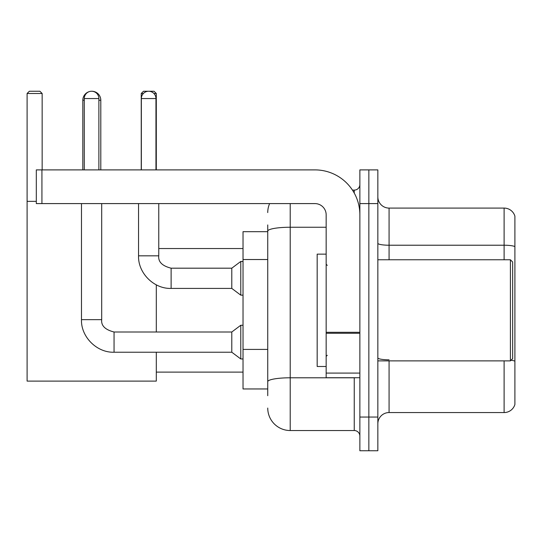 <?xml version="1.0" encoding="UTF-8"?>
<svg xmlns="http://www.w3.org/2000/svg" width="542" height="542" viewBox="0 0 542 542"><rect width="100%" height="100%" fill="white"/><g stroke="black" fill="none" stroke-linecap="round" stroke-linejoin="round"><path stroke-width="0.81" d="M267.741 252.789L267.741 224.937L267.741 231.678L243.026 231.678L243.026 388.96L267.741 388.96M267.741 395.701L267.741 224.937M290.214 203.596L290.214 430.531L354.244 430.531A5.616 5.616 0 0 1 359.868 436.147A5.616 5.616 0 0 0 354.244 430.531L354.244 377.727M359.868 417.049L359.868 450.754L368.851 450.754L368.851 417.049L368.851 450.754L377.842 450.754L377.842 417.049L368.851 417.049L368.851 203.596L368.851 417.049L359.868 417.049L359.868 203.596L368.851 203.596L368.851 169.89L368.851 203.596L377.842 203.596L377.842 417.049M377.842 203.596L377.842 169.89L359.868 169.89L359.868 203.596M352.456 190.113L354.244 190.113A5.616 5.616 0 0 0 359.868 184.497M267.741 385.592L267.741 356.148M267.741 212.579A22.466 22.466 0 0 1 269.618 203.596M290.214 430.531A22.466 22.466 0 0 1 267.741 408.058M377.842 423.79A11.233 11.233 0 0 1 389.075 412.557L504.114 412.557L504.114 360.877M514.9 216.177A11.233 11.233 0 0 0 504.114 208.087A11.233 11.233 0 0 1 514.9 216.177L514.9 404.467A11.233 11.233 0 0 1 504.114 412.557M514.9 246.624A11.233 1.951 180 0 0 504.114 245.221L504.114 208.087L389.075 208.087A11.233 11.233 0 0 1 377.842 196.854A11.233 11.233 0 0 0 389.075 208.087L389.075 259.767M82.824 169.89L82.824 100.236A8.99 8.99 0 0 1 89.572 91.53M91.693 91.252A8.99 8.99 0 0 1 91.808 91.246A8.99 8.99 0 0 1 100.798 100.236L98.888 100.236M100.798 169.89L100.798 100.236M156.299 352.225L156.299 381.101L27.1 381.101L27.1 93.495L29.349 91.246L39.905 91.246L42.154 93.495L27.1 93.495M42.154 169.89L42.154 93.495M27.1 201.346L36.314 201.346M156.299 332.002L156.299 284.841M143.386 93.495L141.245 93.495L143.488 91.246L154.05 91.246L156.299 93.495L156.299 169.89M156.299 93.495L153.928 93.495M141.245 93.495L141.245 169.89M84.281 169.89L84.281 98.549A7.303 7.303 0 0 1 91.584 91.246A7.303 7.303 0 0 1 98.888 98.549L98.888 169.89M114.057 332.002L231.793 332.002L231.793 352.225L114.057 352.225L114.057 332.002C105.134 329.76 101.015 325.64 101.7 319.644L101.7 203.596M231.793 332.002L240.777 325.261L240.777 358.967L243.026 358.967M101.7 319.644L81.476 319.644L81.476 203.596M141.354 169.89L141.354 98.549A7.303 7.303 0 0 1 148.657 91.246A7.303 7.303 0 0 1 155.96 98.549L155.96 169.89M171.123 288.412C153.928 289.028 137.932 273.032 138.549 255.831L158.765 255.831C158.088 261.827 162.207 265.946 171.123 268.188L231.793 268.188L231.793 288.412L171.123 288.412L171.123 268.209M231.793 268.188L240.777 261.454L240.777 295.153L243.026 295.153M359.868 377.727L326.162 377.727L326.162 332.3L359.868 332.3L359.868 214.828A44.939 44.939 0 0 0 314.929 169.89L41.93 169.89L41.93 203.596L314.929 203.596A11.233 11.233 0 0 1 326.162 214.828L326.162 332.3M41.93 203.596L36.314 203.596L36.314 169.89L41.93 169.89M510.408 259.767L512.651 262.01L512.651 358.628L510.408 360.877L510.408 259.767L377.842 259.767M326.162 254.151L317.172 254.151L317.172 366.494L326.162 366.494M267.741 259.53L243.026 259.53M267.741 349.407L243.026 349.407M356.196 377.727A5.616 0.976 0 0 1 354.244 377.788L290.214 377.788A22.466 3.902 180 0 0 267.741 381.69M267.741 231.149A22.466 3.902 180 0 1 290.214 227.247L326.162 227.247M354.244 193.074L354.244 190.113M389.075 360.877L389.075 412.557M504.114 259.767L504.114 245.221L389.075 245.221A11.233 1.951 -0 0 1 377.842 243.27M514.9 361.216A11.233 1.951 180 0 0 511.052 360.227M389.075 359.813A11.233 1.951 0 0 1 377.842 357.862M84.281 100.236L82.824 100.236M84.281 98.549L98.888 98.549M141.354 98.549L155.96 98.549M359.868 333.276L326.162 333.276M326.162 373.086L359.868 373.086M156.299 372.11L243.026 372.11M158.765 248.534L243.026 248.534M81.476 319.644C80.86 336.846 96.855 352.842 114.057 352.225M231.793 352.225L240.777 358.967M240.777 325.261L243.026 325.261M158.765 255.831L158.765 203.596M231.793 288.412L240.777 295.153M138.549 255.831L138.549 203.596M240.777 261.454L243.026 261.454M377.842 360.877L510.408 360.877M327.287 265.384L326.162 264.259M327.287 355.261L326.162 356.379"/></g></svg>
